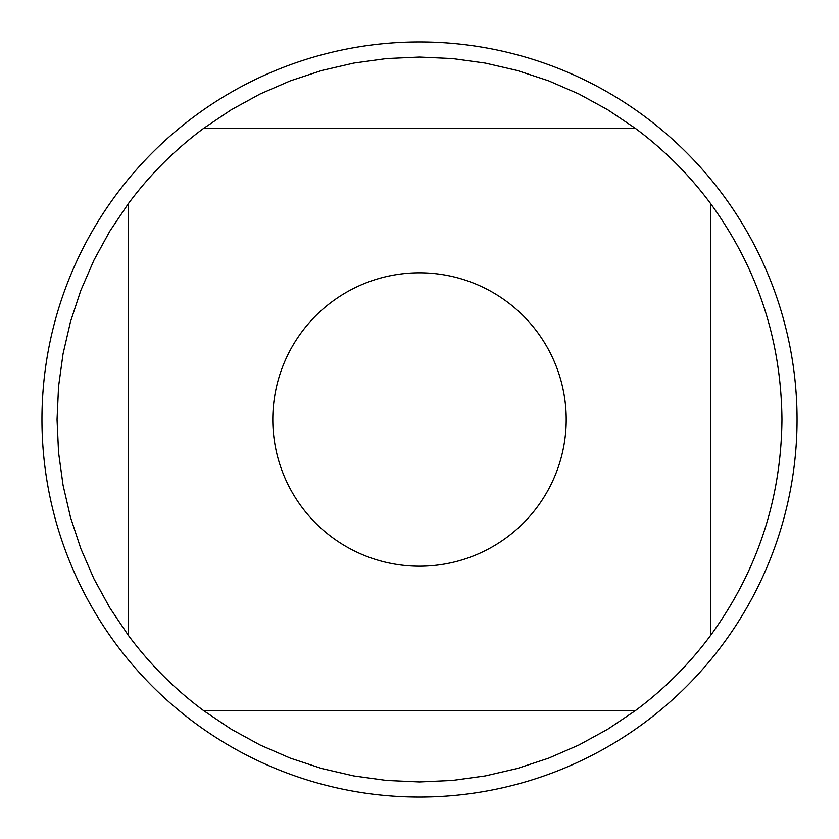<?xml version="1.0" encoding="UTF-8"?>
<svg xmlns="http://www.w3.org/2000/svg" width="839" height="839" viewBox="0 0 839 839"><rect width="100%" height="100%" fill="white"/><g stroke="black" fill="none" stroke-linecap="round" stroke-linejoin="round"><path stroke-width="1.26" d="M797.05 419.5A377.55 377.55 0 0 1 419.5 797.05A377.55 377.55 0 0 1 41.95 419.5A377.55 377.55 0 0 1 419.5 41.95A377.55 377.55 0 0 1 797.05 419.5M566.21 419.5A146.71 146.71 0 0 0 373.523 280.184A146.71 146.71 0 0 0 301.61 506.819A146.71 146.71 0 0 0 566.21 419.5M635.228 128.252L607.845 109.836L578.9 93.989L548.643 80.838L517.306 70.497L485.152 63.051L452.462 58.552L419.5 57.052L386.538 58.552L353.848 63.051L321.694 70.497L290.357 80.838L260.1 93.989L231.155 109.836L203.772 128.252A362.448 362.448 0 0 0 128.252 203.772L109.836 231.155L93.989 260.1L80.838 290.357L70.497 321.694L63.051 353.848L58.552 386.538L57.052 419.5L58.552 452.462L63.051 485.152L70.497 517.306L80.838 548.643L93.989 578.9L109.836 607.845L128.252 635.228A362.448 362.448 0 0 0 203.772 710.748L231.155 729.164L260.1 745.011L290.357 758.162L321.694 768.503L353.848 775.949L386.538 780.448L419.5 781.948L452.462 780.448L485.152 775.949L517.306 768.503L548.643 758.162L578.9 745.011L607.845 729.164L635.228 710.748A362.448 362.448 0 0 0 710.748 635.228L710.748 203.772A362.448 362.448 0 0 0 635.228 128.252L203.772 128.252M128.252 203.772L128.252 635.228M203.772 710.748L635.228 710.748M710.748 635.228C757.47 570.908 781.203 498.995 781.948 419.5C781.203 340.005 757.47 268.092 710.748 203.772"/></g></svg>
